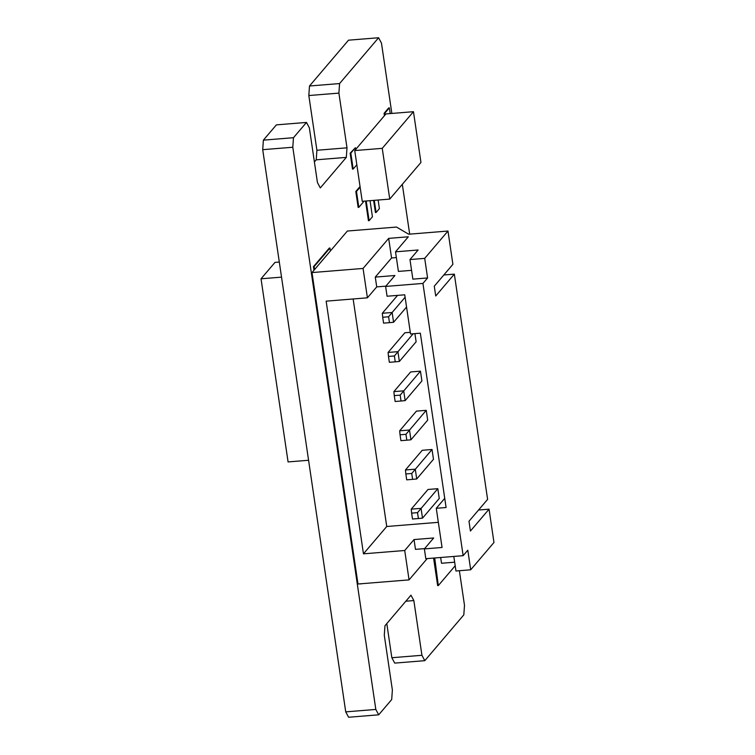 <?xml version="1.0" encoding="UTF-8"?>
<svg xmlns="http://www.w3.org/2000/svg" width="755" height="755" viewBox="0 0 755 755"><rect width="100%" height="100%" fill="white"/><g stroke="black" fill="none" stroke-linecap="round" stroke-linejoin="round"><path stroke-width="1.13" d="M459.38 570.714L464.495 605.321L463.815 614.863L424.801 660.672L421.932 655.293L413.844 600.565L410.975 595.185L384.965 625.735L384.295 635.276L392.373 690.004L391.703 699.545L378.699 714.815L375.82 709.436L292.798 147.244L293.478 137.703L306.483 122.433L309.352 127.812L317.44 182.54L320.309 187.919L346.318 157.38L346.998 147.829L338.91 93.11L339.58 83.56L378.595 37.75L381.473 43.129L391.854 113.439M409.682 234.135L402.321 184.314M378.595 37.75L348.508 40.185L309.493 85.995L339.58 83.56M424.801 660.672L394.714 663.107L391.845 657.728L421.932 655.293M386.796 623.573L391.845 657.728M413.844 600.565L405.841 601.216M378.699 714.815L348.602 717.25L345.733 711.871L375.82 709.436M292.798 147.244L262.712 149.679L345.733 711.871M306.483 122.433L276.396 124.868L263.382 140.137L293.478 137.703M346.318 157.38L316.232 159.815L314.401 161.966M338.91 93.11L308.823 95.536L316.902 150.264L346.998 147.829M263.382 140.137L262.712 149.679M316.902 150.264L316.232 159.815M309.493 85.995L308.823 95.536M382.247 148.348L389.74 199.094L420.95 162.438L413.457 111.693L382.247 148.348L354.737 150.566L362.23 201.311L389.74 199.094M413.457 111.693L385.947 113.92L354.737 150.566M374.291 200.339L376.084 212.485L379.397 208.597L378.132 200.028M376.084 212.485L375.414 212.532L373.621 200.396M355.68 149.462L355.426 147.716L350.82 153.133L353.17 169.054L356.832 164.75M350.82 153.133L350.141 153.18L355.426 147.716M353.17 169.054L352.491 169.101L350.141 153.18M434.71 557.983L438.325 585.559L455.19 565.759M438.325 585.559L437.655 585.606L433.644 558.492L434.323 558.436M330.379 250.981L329.944 248.036L314.118 266.619L314.552 269.563M314.118 266.619L313.448 266.675L329.274 248.093L329.944 248.036M313.448 266.675L313.976 270.243M390.203 113.571L389.363 107.871L384.748 113.288L385.003 115.034M384.748 113.288L384.078 113.344L388.683 107.927L389.363 107.871M384.078 113.344L384.427 115.713M360.975 583.936L360.277 583.823M360.135 187.136L356.473 191.44L358.823 207.361L363.438 201.944L363.325 201.226M358.823 207.361L358.153 207.417L355.803 191.496L356.473 191.44M360.041 186.504L355.803 191.496M366.203 200.99L369.11 220.668L372.423 216.789L370.044 200.679M369.11 220.668L368.44 220.724L365.533 201.047M478.538 510.031L489.051 509.172L493.968 542.477L470.695 569.798L455.963 570.997L453.812 556.435M404.727 550.499L414.033 539.561L433.681 537.975L424.367 548.904L442.052 547.479L436.267 508.304L446.092 507.511L420.346 333.182L410.531 333.974L404.746 294.799L387.06 296.234L385.616 286.438L422.942 283.418L427.594 277.953L424.706 258.37L447.979 231.039L408.682 234.22L396.488 227.057L347.366 231.03L311.994 272.574L363.07 268.44L367.411 297.819L326.151 301.16L363.466 553.83L404.727 550.499L409.059 579.878L357.983 584.002L311.994 272.574M447.979 231.039L452.896 264.335L434.276 286.202L435.72 295.998L454.34 274.131L487.607 499.385L468.987 521.243L470.431 531.039L489.051 509.172M443.836 274.98L454.34 274.131M422.942 283.418L463.145 555.68L467.798 550.216L470.695 569.798M444.742 498.357L436.267 508.304M410.286 332.332L404.85 332.776L388.098 352.453L397.923 351.66L399.367 361.447L395.252 361.834L394.384 355.964L388.485 356.435L389.353 362.315L395.252 361.834M399.367 361.447L416.128 341.77L414.92 333.625M405.152 400.622L421.903 380.945L420.459 371.158L410.635 371.951L393.884 391.628L403.708 390.835L405.152 400.622L401.037 401.009L400.169 395.139L394.27 395.611L395.139 401.49L401.037 401.009M410.937 439.797L427.689 420.12L426.245 410.333L416.42 411.126L399.669 430.803L409.493 430.001L410.937 439.797L406.822 440.184L405.954 434.304L400.056 434.786L400.924 440.665L406.822 440.184M416.722 478.972L433.474 459.295L432.03 449.499L422.205 450.301L405.454 469.969L415.278 469.176L416.722 478.972L412.607 479.359L411.739 473.479L405.841 473.961L406.709 479.831L412.607 479.359M422.507 518.147L439.259 498.47L437.815 488.674L427.991 489.476L411.239 509.144L421.064 508.351L422.507 518.147L418.393 518.534L417.524 512.654L411.626 513.136L412.494 519.006L418.393 518.534M353.142 298.971L386.739 526.499L438.344 522.328M424.367 548.904L425.82 558.7L463.145 555.68M386.739 526.499L363.466 553.83M424.612 548.621L415.476 549.357L414.033 539.561M454.661 562.192L441.515 563.258L440.656 557.501M427.188 558.587L409.059 579.878M424.706 258.37L409.974 259.56L418.119 249.999L395.526 251.821L408.323 236.787L388.674 238.382L363.07 268.44M367.411 297.819L376.726 286.891L385.862 286.154M427.594 277.953L412.862 279.142L409.974 259.56M376.726 286.891L375.273 277.094L391.571 257.965L388.674 238.382M396.375 257.578L391.571 257.965M411.56 270.347L398.413 271.413L395.526 251.821M385.616 286.438L394.922 275.509L375.273 277.094M405.105 297.253L392.138 312.485L393.582 322.272L389.467 322.659L388.599 316.789L382.7 317.26L383.568 323.14L389.467 322.659M406.549 307.049L393.582 322.272M382.7 317.26L382.313 313.278L397.545 295.384M382.313 313.278L392.138 312.485L388.599 316.789M413.155 333.767L394.384 355.964M388.485 356.435L388.098 352.453M420.459 371.158L400.169 395.139M394.27 395.611L393.884 391.628M426.245 410.333L405.954 434.304M400.056 434.786L399.669 430.803M432.03 449.499L411.739 473.479M405.841 473.961L405.454 469.969M437.815 488.674L417.524 512.654M411.626 513.136L411.239 509.144M279.303 262.042L274.999 262.391L261.032 278.793L288.08 461.928L308.578 460.267M261.032 278.793L281.539 277.132"/></g></svg>
